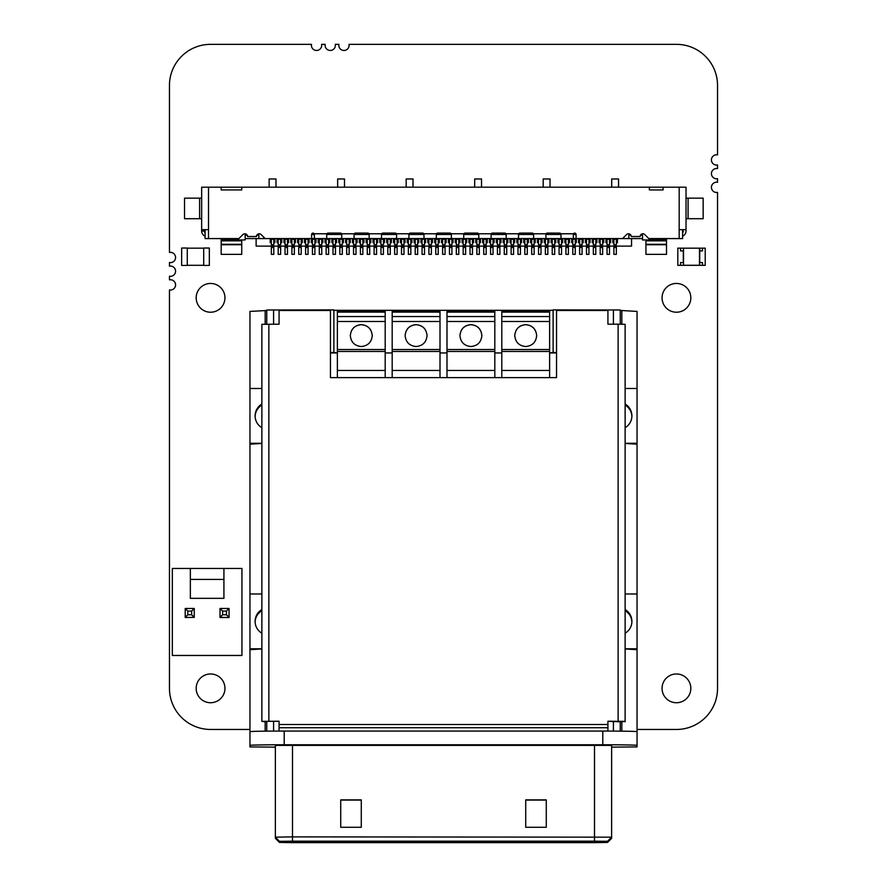<?xml version="1.0" encoding="UTF-8"?>
<svg xmlns="http://www.w3.org/2000/svg" width="887" height="887" viewBox="0 0 887 887"><rect width="100%" height="100%" fill="white"/><g stroke="black" fill="none" stroke-linecap="round" stroke-linejoin="round"><path stroke-width="1.33" d="M203.711 265.435L209.332 265.435L209.332 248.027L203.711 248.027L203.711 265.435M203.711 248.172L187.268 248.172M187.268 265.302L203.711 265.302M187.268 248.027L187.268 265.435L181.647 265.435L181.647 248.027L187.268 248.027M172.333 568.456L172.333 655.471L241.94 655.471L241.94 568.456L172.333 568.456M190.35 568.456L190.35 598.326L223.923 598.326L223.923 579.422L190.35 579.422M223.923 568.456L223.923 579.422M222.615 611.065L220.02 608.471L229.057 608.471L220.02 608.471L220.02 617.507L229.057 617.507L220.02 617.374L222.615 614.78L226.462 614.78L226.462 611.065L222.615 611.065L222.615 614.78M226.462 611.065L229.057 608.471L229.057 617.374L226.462 614.78M185.217 617.507L194.253 617.374L185.217 617.507M187.811 611.065L185.217 608.471L194.253 608.471L185.217 608.471L185.217 617.374L187.811 614.78L191.659 614.78L191.659 611.065L187.811 611.065L187.811 614.78M191.659 611.065L194.253 608.471L194.253 617.374L191.659 614.78M576.073 238.581L311.614 238.581L311.614 234.467A1.375 1.375 180 0 1 312.989 233.093L314.364 234.467L311.614 234.467L312.989 233.093A1.375 1.375 180 0 1 314.175 233.78L326.871 233.78L328.057 233.093L340.397 233.093L341.761 234.467L326.693 234.467L326.871 233.78A1.375 1.375 180 0 1 328.057 233.093L340.397 233.093A1.375 1.375 180 0 1 341.584 233.78L354.279 233.78L355.465 233.093L367.795 233.093L369.169 234.467L354.09 234.467L354.279 233.78A1.375 1.375 180 0 1 355.465 233.093L367.795 233.093A1.375 1.375 180 0 1 368.981 233.78L381.687 233.78L382.874 233.093L395.203 233.093L396.567 234.467L381.499 234.467L381.687 233.78A1.375 1.375 180 0 1 382.874 233.093L395.203 233.093A1.375 1.375 180 0 1 396.389 233.78L409.084 233.78L410.271 233.093L422.6 233.093L423.975 234.467L408.907 234.467L409.084 233.78A1.375 1.375 180 0 1 410.271 233.093L422.6 233.093A1.375 1.375 180 0 1 423.798 233.78L436.493 233.78L437.679 233.093L450.008 233.093L451.383 234.467L436.304 234.467L436.493 233.78A1.375 1.375 180 0 1 437.679 233.093L450.008 233.093A1.375 1.375 180 0 1 451.195 233.78L463.901 233.78L465.087 233.093L477.417 233.093L478.78 234.467L463.713 234.467L463.901 233.78A1.375 1.375 180 0 1 465.087 233.093L477.417 233.093A1.375 1.375 180 0 1 478.603 233.78L491.298 233.78L492.485 233.093L504.814 233.093L506.189 234.467L491.121 234.467L491.298 233.78A1.375 1.375 180 0 1 492.485 233.093L504.814 233.093A1.375 1.375 180 0 1 506 233.78L518.707 233.78L519.893 233.093L532.222 233.093L533.597 234.467L518.518 234.467L518.707 233.78A1.375 1.375 180 0 1 519.893 233.093L532.222 233.093A1.375 1.375 180 0 1 533.409 233.78L546.104 233.78L547.29 233.093L559.63 233.093L560.994 234.467L545.926 234.467L546.104 233.78A1.375 1.375 180 0 1 547.29 233.093L559.63 233.093A1.375 1.375 180 0 1 560.817 233.78L573.512 233.78L576.073 234.467L573.335 234.467L573.512 233.78A1.375 1.375 180 0 1 576.073 234.467L576.073 238.581L622.552 238.581L626.544 234.589L622.552 238.581L642.521 238.581L245.167 238.581L258.86 238.581L258.86 235.155L256.831 235.155L256.465 236.519L247.562 236.519L256.465 236.519A2.739 2.739 -0 0 1 259.204 233.78A2.739 2.739 -0 0 0 256.831 235.155M247.196 235.155L247.562 236.519A2.739 2.739 -0 0 0 242.883 234.589L238.891 238.581L208.512 238.581L208.512 229.666L205.085 229.666L205.085 238.581L224.611 238.581L224.611 239.945L245.167 239.945L245.167 235.155L247.196 235.155A2.739 2.739 -0 0 0 242.883 234.589L238.891 238.581L221.185 238.581L221.185 254.336L241.741 254.336L241.741 239.945L221.185 239.945M666.503 239.945L645.947 239.945L645.947 254.336L666.503 254.336L666.503 238.581L648.796 238.581L644.805 234.589A2.739 2.739 -0 0 0 640.492 235.155L640.126 236.519L631.222 236.519A2.739 2.739 -0 0 0 626.544 234.589A2.739 2.739 -0 0 1 630.857 235.155L628.828 235.155L628.828 238.581M205.085 229.666L201.659 229.666L201.659 187.19L679.176 187.19L679.176 229.666L686.028 229.666L679.176 229.666L679.176 238.581L682.602 238.581L648.796 238.581L644.805 234.589A2.739 2.739 -0 0 0 640.126 236.519L631.222 236.519L630.857 235.155M205.085 232.849A2.739 2.739 180 0 1 204.398 231.041L201.659 231.041L201.659 229.666L208.512 229.666L208.512 187.19M640.492 235.155L642.521 235.155L642.521 239.945L663.077 239.945L663.077 238.581L682.602 238.581L682.602 236.119A5.488 5.488 -0 0 0 686.028 231.041L686.028 187.19L679.176 187.19M682.602 232.849L682.602 231.041L683.289 231.041A2.739 2.739 180 0 1 682.602 232.849M311.614 238.581L265.135 238.581L261.144 234.589A2.739 2.739 -0 0 0 259.204 233.78A2.739 2.739 -0 0 1 261.144 234.589L265.135 238.581L258.86 238.581M682.602 229.666L682.602 238.581M285.037 244.734L287.499 244.734L287.499 239.257L285.037 239.257L285.037 244.734M298.742 244.734L301.203 244.734L301.203 239.257L298.742 239.257L298.742 244.734M312.435 244.734L314.907 244.734L314.907 239.257L312.435 239.257L312.435 244.734M326.139 244.734L328.611 244.734L328.611 239.257L326.139 239.257L326.139 244.734M339.843 244.734L342.315 244.734L342.315 239.257L339.843 239.257L339.843 244.734M353.547 244.734L356.009 244.734L356.009 239.257L353.547 239.257L353.547 244.734M367.251 244.734L369.713 244.734L369.713 239.257L367.251 239.257L367.251 244.734M380.955 244.734L383.417 244.734L383.417 239.257L380.955 239.257L380.955 244.734M394.648 244.734L397.121 244.734L397.121 239.257L394.648 239.257L394.648 244.734M408.353 244.734L410.825 244.734L410.825 239.257L408.353 239.257L408.353 244.734M422.057 244.734L424.529 244.734L424.529 239.257L422.057 239.257L422.057 244.734M435.761 244.734L438.222 244.734L438.222 239.257L435.761 239.257L435.761 244.734M449.465 244.734L451.926 244.734L451.926 239.257L449.465 239.257L449.465 244.734M463.169 244.734L465.631 244.734L465.631 239.257L463.169 239.257L463.169 244.734M476.862 244.734L479.335 244.734L479.335 239.257L476.862 239.257L476.862 244.734M490.566 244.734L493.039 244.734L493.039 239.257L490.566 239.257L490.566 244.734M504.271 244.734L506.732 244.734L506.732 239.257L504.271 239.257L504.271 244.734M517.975 244.734L520.436 244.734L520.436 239.257L517.975 239.257L517.975 244.734M531.679 244.734L534.14 244.734L534.14 239.257L531.679 239.257L531.679 244.734M545.372 244.734L547.844 244.734L547.844 239.257L545.372 239.257L545.372 244.734M559.076 244.734L561.549 244.734L561.549 239.257L559.076 239.257L559.076 244.734M572.78 244.734L575.253 244.734L575.253 239.257L572.78 239.257L572.78 244.734M586.484 244.734L588.946 244.734L588.946 239.257L586.484 239.257L586.484 244.734M600.189 244.734L602.65 244.734L602.65 239.257L600.189 239.257L600.189 244.734M613.893 244.734L616.354 244.734L616.354 239.257L613.893 239.257L613.893 244.734M631.566 238.581L631.566 246.109L256.121 246.109L256.121 238.581M271.333 242.683L270.236 242.683L270.236 241.319L271.333 241.319L271.333 244.734L273.795 244.734L273.795 241.319L274.892 241.319L274.892 238.581M607.041 244.734L609.502 244.734L609.502 239.257L607.041 239.257L607.041 244.734M593.336 244.734L595.798 244.734L595.798 239.257L593.336 239.257L593.336 244.734M579.632 244.734L582.094 244.734L582.094 239.257L579.632 239.257L579.632 244.734M565.928 244.734L568.401 244.734L568.401 239.257L565.928 239.257L565.928 244.734M552.224 244.734L554.697 244.734L554.697 239.257L552.224 239.257L552.224 244.734M538.531 244.734L540.992 244.734L540.992 239.257L538.531 239.257L538.531 244.734M524.827 244.734L527.288 244.734L527.288 239.257L524.827 239.257L524.827 244.734M511.123 244.734L513.584 244.734L513.584 239.257L511.123 239.257L511.123 244.734M497.419 244.734L499.891 244.734L499.891 239.257L497.419 239.257L497.419 244.734M483.714 244.734L486.187 244.734L486.187 239.257L483.714 239.257L483.714 244.734M470.01 244.734L472.483 244.734L472.483 239.257L470.01 239.257L470.01 244.734M456.317 244.734L458.779 244.734L458.779 239.257L456.317 239.257L456.317 244.734M442.613 244.734L445.074 244.734L445.074 239.257L442.613 239.257L442.613 244.734M428.909 244.734L431.37 244.734L431.37 239.257L428.909 239.257L428.909 244.734M415.205 244.734L417.677 244.734L417.677 239.257L415.205 239.257L415.205 244.734M401.501 244.734L403.973 244.734L403.973 239.257L401.501 239.257L401.501 244.734M387.807 244.734L390.269 244.734L390.269 239.257L387.807 239.257L387.807 244.734M374.103 244.734L376.565 244.734L376.565 239.257L374.103 239.257L374.103 244.734M360.399 244.734L362.861 244.734L362.861 239.257L360.399 239.257L360.399 244.734M346.695 244.734L349.156 244.734L349.156 239.257L346.695 239.257L346.695 244.734M332.991 244.734L335.463 244.734L335.463 239.257L332.991 239.257L332.991 244.734M319.287 244.734L321.759 244.734L321.759 239.257L319.287 239.257L319.287 244.734M305.594 244.734L308.055 244.734L308.055 239.257L305.594 239.257L305.594 244.734M291.89 244.734L294.351 244.734L294.351 239.257L291.89 239.257L291.89 244.734M278.185 244.734L280.647 244.734L280.647 239.257L278.185 239.257L278.185 244.734M649.373 187.19L649.373 189.94L663.077 189.94L663.077 187.19M221.185 187.19L221.185 189.94L241.741 189.94L241.741 187.19M686.028 222.814L686.028 231.041M688.09 198.156L688.09 218.712L703.158 218.712L703.158 198.156L686.028 198.156L686.028 218.712L688.09 218.712L686.028 218.712M201.659 187.19L201.659 194.042M273.795 242.683L274.892 242.683L274.892 241.319M271.333 241.319L271.333 239.257L273.795 239.257L273.795 241.319M270.236 241.319L270.236 238.581M271.333 246.109L271.333 254.336L273.795 254.336L273.795 246.109M618.549 187.19L618.549 178.974L611.697 178.974L611.697 187.19M550.04 187.19L550.04 178.974L543.188 178.974L543.188 187.19M481.53 187.19L481.53 178.974L474.678 178.974L474.678 187.19M413.009 187.19L413.009 178.974L406.168 178.974L406.168 187.19M344.5 187.19L344.5 178.974L337.648 178.974L337.648 187.19M275.99 187.19L275.99 178.974L269.138 178.974L269.138 187.19M560.994 234.467L560.994 238.57L573.335 238.57L573.335 234.467M533.597 234.467L533.597 238.57L545.926 238.57L545.926 234.467M506.189 234.467L506.189 238.57L518.518 238.57L518.518 234.467M478.78 234.467L478.78 238.57L491.121 238.57L491.121 234.467M451.383 234.467L451.383 238.57L463.713 238.57L463.713 234.467M423.975 234.467L423.975 238.57L436.304 238.57L436.304 234.467M396.567 234.467L396.567 238.57L408.907 238.57L408.907 234.467M369.169 234.467L369.169 238.57L381.499 238.57L381.499 234.467M341.761 234.467L341.761 238.57L354.09 238.57L354.09 234.467M314.364 234.467L314.364 238.57L326.693 238.57L326.693 234.467M201.659 231.041A5.488 5.488 -0 0 0 205.085 236.119M201.659 218.712L199.608 218.712L201.659 218.712M199.608 198.156L184.529 198.156L184.529 218.712L199.608 218.712L199.608 198.156L201.659 198.156M205.085 231.041L204.398 231.041L205.085 231.041M616.354 242.683L617.452 242.683L617.452 238.581M616.354 241.319L617.452 241.319M613.893 241.319L612.795 241.319L612.795 242.683L613.893 242.683M612.795 241.319L612.795 238.581M613.893 246.109L613.893 254.336L616.354 254.336L616.354 246.109M609.502 242.683L610.6 242.683L610.6 238.581M609.502 241.319L610.6 241.319M607.041 241.319L605.943 241.319L605.943 242.683L607.041 242.683M605.943 241.319L605.943 238.581M607.041 246.109L607.041 254.336L609.502 254.336L609.502 246.109M602.65 242.683L603.748 242.683L603.748 238.581M602.65 241.319L603.748 241.319M600.189 241.319L599.091 241.319L599.091 242.683L600.189 242.683M599.091 241.319L599.091 238.581M600.189 246.109L600.189 254.336L602.65 254.336L602.65 246.109M595.798 242.683L596.896 242.683L596.896 238.581M595.798 241.319L596.896 241.319M593.336 241.319L592.239 241.319L592.239 242.683L593.336 242.683M592.239 241.319L592.239 238.581M593.336 246.109L593.336 254.336L595.798 254.336L595.798 246.109M588.946 242.683L590.043 242.683L590.043 238.581M588.946 241.319L590.043 241.319M586.484 241.319L585.387 241.319L585.387 242.683L586.484 242.683M585.387 241.319L585.387 238.581M586.484 246.109L586.484 254.336L588.946 254.336L588.946 246.109M582.094 242.683L583.191 242.683L583.191 238.581M582.094 241.319L583.191 241.319M579.632 241.319L578.535 241.319L578.535 242.683L579.632 242.683M578.535 241.319L578.535 238.581M579.632 246.109L579.632 254.336L582.094 254.336L582.094 246.109M575.253 242.683L576.339 242.683L576.339 238.581M575.253 241.319L576.339 241.319M572.78 241.319L571.683 241.319L571.683 242.683L572.78 242.683M571.683 241.319L571.683 238.581M572.78 246.109L572.78 254.336L575.253 254.336L575.253 246.109M568.401 242.683L569.487 242.683L569.487 238.581M568.401 241.319L569.487 241.319M565.928 241.319L564.831 241.319L564.831 242.683L565.928 242.683M564.831 241.319L564.831 238.581M565.928 246.109L565.928 254.336L568.401 254.336L568.401 246.109M561.549 242.683L562.646 242.683L562.646 238.581M561.549 241.319L562.646 241.319M559.076 241.319L557.978 241.319L557.978 242.683L559.076 242.683M557.978 241.319L557.978 238.581M559.076 246.109L559.076 254.336L561.549 254.336L561.549 246.109M554.697 242.683L555.794 242.683L555.794 238.581M554.697 241.319L555.794 241.319M552.224 241.319L551.126 241.319L551.126 242.683L552.224 242.683M551.126 241.319L551.126 238.581M552.224 246.109L552.224 254.336L554.697 254.336L554.697 246.109M547.844 242.683L548.942 242.683L548.942 238.581M547.844 241.319L548.942 241.319M545.372 241.319L544.285 241.319L544.285 242.683L545.372 242.683M544.285 241.319L544.285 238.581M545.372 246.109L545.372 254.336L547.844 254.336L547.844 246.109M540.992 242.683L542.09 242.683L542.09 238.581M540.992 241.319L542.09 241.319M538.531 241.319L537.433 241.319L537.433 242.683L538.531 242.683M537.433 241.319L537.433 238.581M538.531 246.109L538.531 254.336L540.992 254.336L540.992 246.109M534.14 242.683L535.238 242.683L535.238 238.581M534.14 241.319L535.238 241.319M531.679 241.319L530.581 241.319L530.581 242.683L531.679 242.683M530.581 241.319L530.581 238.581M531.679 246.109L531.679 254.336L534.14 254.336L534.14 246.109M527.288 242.683L528.386 242.683L528.386 238.581M527.288 241.319L528.386 241.319M524.827 241.319L523.729 241.319L523.729 242.683L524.827 242.683M523.729 241.319L523.729 238.581M524.827 246.109L524.827 254.336L527.288 254.336L527.288 246.109M520.436 242.683L521.534 242.683L521.534 238.581M520.436 241.319L521.534 241.319M517.975 241.319L516.877 241.319L516.877 242.683L517.975 242.683M516.877 241.319L516.877 238.581M517.975 246.109L517.975 254.336L520.436 254.336L520.436 246.109M513.584 242.683L514.682 242.683L514.682 238.581M513.584 241.319L514.682 241.319M511.123 241.319L510.025 241.319L510.025 242.683L511.123 242.683M510.025 241.319L510.025 238.581M511.123 246.109L511.123 254.336L513.584 254.336L513.584 246.109M506.732 242.683L507.83 242.683L507.83 238.581M506.732 241.319L507.83 241.319M504.271 241.319L503.173 241.319L503.173 242.683L504.271 242.683M503.173 241.319L503.173 238.581M504.271 246.109L504.271 254.336L506.732 254.336L506.732 246.109M499.891 242.683L500.978 242.683L500.978 238.581M499.891 241.319L500.978 241.319M497.419 241.319L496.321 241.319L496.321 242.683L497.419 242.683M496.321 241.319L496.321 238.581M497.419 246.109L497.419 254.336L499.891 254.336L499.891 246.109M493.039 242.683L494.126 242.683L494.126 238.581M493.039 241.319L494.126 241.319M490.566 241.319L489.469 241.319L489.469 242.683L490.566 242.683M489.469 241.319L489.469 238.581M490.566 246.109L490.566 254.336L493.039 254.336L493.039 246.109M486.187 242.683L487.285 242.683L487.285 238.581M486.187 241.319L487.285 241.319M483.714 241.319L482.617 241.319L482.617 242.683L483.714 242.683M482.617 241.319L482.617 238.581M483.714 246.109L483.714 254.336L486.187 254.336L486.187 246.109M479.335 242.683L480.432 242.683L480.432 238.581M479.335 241.319L480.432 241.319M476.862 241.319L475.765 241.319L475.765 242.683L476.862 242.683M475.765 241.319L475.765 238.581M476.862 246.109L476.862 254.336L479.335 254.336L479.335 246.109M472.483 242.683L473.58 242.683L473.58 238.581M472.483 241.319L473.58 241.319M470.01 241.319L468.924 241.319L468.924 242.683L470.01 242.683M468.924 241.319L468.924 238.581M470.01 246.109L470.01 254.336L472.483 254.336L472.483 246.109M465.631 242.683L466.728 242.683L466.728 238.581M465.631 241.319L466.728 241.319M463.169 241.319L462.072 241.319L462.072 242.683L463.169 242.683M462.072 241.319L462.072 238.581M463.169 246.109L463.169 254.336L465.631 254.336L465.631 246.109M458.779 242.683L459.876 242.683L459.876 238.581M458.779 241.319L459.876 241.319M456.317 241.319L455.219 241.319L455.219 242.683L456.317 242.683M455.219 241.319L455.219 238.581M456.317 246.109L456.317 254.336L458.779 254.336L458.779 246.109M451.926 242.683L453.024 242.683L453.024 238.581M451.926 241.319L453.024 241.319M449.465 241.319L448.367 241.319L448.367 242.683L449.465 242.683M448.367 241.319L448.367 238.581M449.465 246.109L449.465 254.336L451.926 254.336L451.926 246.109M445.074 242.683L446.172 242.683L446.172 238.581M445.074 241.319L446.172 241.319M442.613 241.319L441.515 241.319L441.515 242.683L442.613 242.683M441.515 241.319L441.515 238.581M442.613 246.109L442.613 254.336L445.074 254.336L445.074 246.109M438.222 242.683L439.32 242.683L439.32 238.581M438.222 241.319L439.32 241.319M435.761 241.319L434.663 241.319L434.663 242.683L435.761 242.683M434.663 241.319L434.663 238.581M435.761 246.109L435.761 254.336L438.222 254.336L438.222 246.109M431.37 242.683L432.468 242.683L432.468 238.581M431.37 241.319L432.468 241.319M428.909 241.319L427.811 241.319L427.811 242.683L428.909 242.683M427.811 241.319L427.811 238.581M428.909 246.109L428.909 254.336L431.37 254.336L431.37 246.109M424.529 242.683L425.616 242.683L425.616 238.581M424.529 241.319L425.616 241.319M422.057 241.319L420.959 241.319L420.959 242.683L422.057 242.683M420.959 241.319L420.959 238.581M422.057 246.109L422.057 254.336L424.529 254.336L424.529 246.109M417.677 242.683L418.764 242.683L418.764 238.581M417.677 241.319L418.764 241.319M415.205 241.319L414.107 241.319L414.107 242.683L415.205 242.683M414.107 241.319L414.107 238.581M415.205 246.109L415.205 254.336L417.677 254.336L417.677 246.109M410.825 242.683L411.923 242.683L411.923 238.581M410.825 241.319L411.923 241.319M408.353 241.319L407.255 241.319L407.255 242.683L408.353 242.683M407.255 241.319L407.255 238.581M408.353 246.109L408.353 254.336L410.825 254.336L410.825 246.109M403.973 242.683L405.071 242.683L405.071 238.581M403.973 241.319L405.071 241.319M401.501 241.319L400.403 241.319L400.403 242.683L401.501 242.683M400.403 241.319L400.403 238.581M401.501 246.109L401.501 254.336L403.973 254.336L403.973 246.109M397.121 242.683L398.219 242.683L398.219 238.581M397.121 241.319L398.219 241.319M394.648 241.319L393.562 241.319L393.562 242.683L394.648 242.683M393.562 241.319L393.562 238.581M394.648 246.109L394.648 254.336L397.121 254.336L397.121 246.109M390.269 242.683L391.367 242.683L391.367 238.581M390.269 241.319L391.367 241.319M387.807 241.319L386.71 241.319L386.71 242.683L387.807 242.683M386.71 241.319L386.71 238.581M387.807 246.109L387.807 254.336L390.269 254.336L390.269 246.109M383.417 242.683L384.514 242.683L384.514 238.581M383.417 241.319L384.514 241.319M380.955 241.319L379.858 241.319L379.858 242.683L380.955 242.683M379.858 241.319L379.858 238.581M380.955 246.109L380.955 254.336L383.417 254.336L383.417 246.109M376.565 242.683L377.662 242.683L377.662 238.581M376.565 241.319L377.662 241.319M374.103 241.319L373.006 241.319L373.006 242.683L374.103 242.683M373.006 241.319L373.006 238.581M374.103 246.109L374.103 254.336L376.565 254.336L376.565 246.109M369.713 242.683L370.81 242.683L370.81 238.581M369.713 241.319L370.81 241.319M367.251 241.319L366.154 241.319L366.154 242.683L367.251 242.683M366.154 241.319L366.154 238.581M367.251 246.109L367.251 254.336L369.713 254.336L369.713 246.109M362.861 242.683L363.958 242.683L363.958 238.581M362.861 241.319L363.958 241.319M360.399 241.319L359.302 241.319L359.302 242.683L360.399 242.683M359.302 241.319L359.302 238.581M360.399 246.109L360.399 254.336L362.861 254.336L362.861 246.109M356.009 242.683L357.106 242.683L357.106 238.581M356.009 241.319L357.106 241.319M353.547 241.319L352.449 241.319L352.449 242.683L353.547 242.683M352.449 241.319L352.449 238.581M353.547 246.109L353.547 254.336L356.009 254.336L356.009 246.109M349.156 242.683L350.254 242.683L350.254 238.581M349.156 241.319L350.254 241.319M346.695 241.319L345.597 241.319L345.597 242.683L346.695 242.683M345.597 241.319L345.597 238.581M346.695 246.109L346.695 254.336L349.156 254.336L349.156 246.109M342.315 242.683L343.402 242.683L343.402 238.581M342.315 241.319L343.402 241.319M339.843 241.319L338.745 241.319L338.745 242.683L339.843 242.683M338.745 241.319L338.745 238.581M339.843 246.109L339.843 254.336L342.315 254.336L342.315 246.109M335.463 242.683L336.561 242.683L336.561 238.581M335.463 241.319L336.561 241.319M332.991 241.319L331.893 241.319L331.893 242.683L332.991 242.683M331.893 241.319L331.893 238.581M332.991 246.109L332.991 254.336L335.463 254.336L335.463 246.109M328.611 242.683L329.709 242.683L329.709 238.581M328.611 241.319L329.709 241.319M326.139 241.319L325.041 241.319L325.041 242.683L326.139 242.683M325.041 241.319L325.041 238.581M326.139 246.109L326.139 254.336L328.611 254.336L328.611 246.109M321.759 242.683L322.857 242.683L322.857 238.581M321.759 241.319L322.857 241.319M319.287 241.319L318.2 241.319L318.2 242.683L319.287 242.683M318.2 241.319L318.2 238.581M319.287 246.109L319.287 254.336L321.759 254.336L321.759 246.109M314.907 242.683L316.005 242.683L316.005 238.581M314.907 241.319L316.005 241.319M312.435 241.319L311.348 241.319L311.348 242.683L312.435 242.683M311.348 241.319L311.348 238.581M312.435 246.109L312.435 254.336L314.907 254.336L314.907 246.109M308.055 242.683L309.153 242.683L309.153 238.581M308.055 241.319L309.153 241.319M305.594 241.319L304.496 241.319L304.496 242.683L305.594 242.683M304.496 241.319L304.496 238.581M305.594 246.109L305.594 254.336L308.055 254.336L308.055 246.109M301.203 242.683L302.301 242.683L302.301 238.581M301.203 241.319L302.301 241.319M298.742 241.319L297.644 241.319L297.644 242.683L298.742 242.683M297.644 241.319L297.644 238.581M298.742 246.109L298.742 254.336L301.203 254.336L301.203 246.109M294.351 242.683L295.449 242.683L295.449 238.581M294.351 241.319L295.449 241.319M291.89 241.319L290.792 241.319L290.792 242.683L291.89 242.683M290.792 241.319L290.792 238.581M291.89 246.109L291.89 254.336L294.351 254.336L294.351 246.109M287.499 242.683L288.597 242.683L288.597 238.581M287.499 241.319L288.597 241.319M285.037 241.319L283.94 241.319L283.94 242.683L285.037 242.683M283.94 241.319L283.94 238.581M285.037 246.109L285.037 254.336L287.499 254.336L287.499 246.109M280.647 242.683L281.744 242.683L281.744 238.581M280.647 241.319L281.744 241.319M278.185 241.319L277.088 241.319L277.088 242.683L278.185 242.683M277.088 241.319L277.088 238.581M278.185 246.109L278.185 254.336L280.647 254.336L280.647 246.109M637.043 729.458L676.437 729.458A41.101 41.101 0 0 0 717.539 688.356L717.539 192.379A5.134 5.134 0 0 1 711.429 187.334A5.134 5.134 0 0 1 717.539 182.29L717.539 178.675A5.134 5.134 0 0 1 711.429 173.63A5.134 5.134 0 0 1 717.539 168.585L717.539 164.971A5.134 5.134 0 0 1 711.429 159.926A5.134 5.134 0 0 1 717.539 154.881L717.539 85.451A41.101 41.101 0 0 0 676.437 44.35L349.001 44.35A5.134 5.134 0 0 1 343.457 50.437A5.134 5.134 0 0 1 338.912 44.35L335.297 44.35A5.134 5.134 0 0 1 329.764 50.437A5.134 5.134 0 0 1 325.207 44.35L321.593 44.35A5.134 5.134 0 0 1 316.06 50.437A5.134 5.134 0 0 1 311.503 44.35L210.563 44.35A41.101 41.101 0 0 0 169.461 85.451L169.461 252.44A5.134 5.134 0 0 1 175.571 257.485A5.134 5.134 0 0 1 169.461 262.53L169.461 266.144A5.134 5.134 0 0 1 175.571 271.189A5.134 5.134 0 0 1 169.461 276.234L169.461 279.849A5.134 5.134 0 0 1 175.571 284.893A5.134 5.134 0 0 1 169.461 289.938L169.461 688.356A41.101 41.101 0 0 0 210.563 729.458L249.957 729.458M690.829 297.844A14.392 14.392 0 0 0 669.241 285.381A14.392 14.392 0 0 0 669.241 310.295A14.392 14.392 0 0 0 690.829 297.844M690.829 688.356A14.392 14.392 0 0 0 669.241 675.894A14.392 14.392 0 0 0 669.241 700.808A14.392 14.392 0 0 0 690.829 688.356M224.954 297.844A14.392 14.392 0 0 0 203.367 285.381A14.392 14.392 0 0 0 203.367 310.295A14.392 14.392 0 0 0 224.954 297.844M224.954 688.356A14.392 14.392 0 0 0 203.367 675.894A14.392 14.392 0 0 0 203.367 700.808A14.392 14.392 0 0 0 224.954 688.356M279.483 841.275L279.483 842.428L292.499 842.65L594.501 842.65L607.517 842.428L607.517 841.275L279.483 841.275L275.369 837.162L275.369 838.315L279.483 842.428L275.38 838.315M292.499 841.153L285.647 841.275L285.647 842.439L292.499 842.55L292.499 841.153L594.501 841.153L601.353 841.275L601.353 842.439L594.501 842.55L594.501 841.153M292.499 842.55L594.501 842.55M292.499 841.053L292.499 836.873L275.369 837.173L275.369 745.379L611.62 745.379L611.62 837.173L292.499 836.873L292.499 745.08M611.609 838.326L611.62 746.521M361.286 799.874L340.73 799.874L340.73 827.283L361.286 827.283L361.286 799.874M546.27 799.874L525.714 799.874L525.714 827.283L546.27 827.283L546.27 799.874M275.369 837.173L275.369 746.521M611.62 747.142L637.043 746.921L637.043 745.357A34.26 0.599 180 0 0 602.783 744.77L284.206 744.77A34.26 0.599 180 0 0 249.957 745.357L249.957 746.921L275.369 747.142M637.043 745.357L637.043 731.664A34.26 0.599 180 0 0 602.783 731.065L284.206 731.065A34.26 0.599 180 0 0 249.957 731.664L249.957 745.357M261.876 388.484L249.957 388.484L249.957 444.165L261.876 443.467M249.957 388.484L249.957 311.415L266.743 310.528M249.957 732.961L249.957 649.661L261.876 648.974M261.876 593.98L249.957 593.98L249.957 649.661M249.957 593.98L249.957 444.165M265.169 324.221L265.169 310.528M265.169 731.165L265.169 721.896M249.957 443.278L261.876 443.278M621.831 731.165L621.831 721.896M625.124 648.785L637.043 648.785L637.043 593.98L625.124 593.98M625.124 443.278L637.043 443.278L637.043 388.484L625.124 388.484M621.831 324.221L621.831 310.528L637.043 311.415L637.043 388.484M620.257 310.528L621.831 310.528M625.124 404.051A13.704 13.704 180 0 1 625.124 427.7M625.124 609.557A13.704 13.704 180 0 1 625.124 633.207M261.876 633.207A13.704 13.704 180 0 1 261.876 609.557M261.876 427.7A13.704 13.704 180 0 1 261.876 404.051M249.957 648.785L261.876 648.785M266.743 324.21L266.743 309.995L333.878 309.873L333.878 352.483L330.452 352.483M553.111 310.317L333.878 310.317M556.537 352.483L553.111 352.483L553.111 309.873L620.257 309.995L620.257 324.21L620.257 310.35M637.043 443.278L637.043 593.98M637.043 648.785L637.043 732.961M625.124 443.467L637.043 444.165M625.124 648.974L637.043 649.661M266.743 721.907L261.876 721.353L279.072 721.231L279.072 731.076M273.595 731.099L273.595 721.286L265.302 721.353L266.743 721.841M273.595 721.286L279.072 721.286M620.257 721.841L607.928 721.286M279.072 724.513L607.928 724.513L607.928 721.231L625.124 721.353L620.257 721.907M618.128 721.231L618.128 324.198L607.928 324.198L607.928 310.561M279.072 310.561L279.072 324.198L261.876 324.32L261.876 721.353M266.743 731.143L266.743 721.297M618.128 324.198L625.124 324.32L625.124 721.353M607.928 324.198L607.928 310.494L556.537 310.494L556.537 377.629L549.618 377.629L549.618 310.96L501.798 310.96L501.798 316.548L549.618 316.548M392.187 312.124L440.007 312.124L440.007 310.96L392.187 310.96L392.187 351.452L440.007 351.452L440.007 377.629L549.618 377.629M337.37 312.124L385.191 312.124L385.191 310.96L337.37 310.96L337.37 351.452L385.191 351.452L385.191 377.629L440.007 377.629M279.072 324.198L279.072 310.494L330.452 310.494L330.452 377.629L385.191 377.629M494.813 312.124L446.993 312.124L446.993 310.96L494.813 310.96L494.813 377.629M501.798 316.548L501.798 377.629M446.993 312.124L446.993 377.629M392.187 351.452L392.187 377.629M337.37 351.452L337.37 377.629M536.668 335.608C535.992 328.999 532.344 325.352 525.714 324.697C519.106 325.352 515.458 328.966 514.748 335.552C515.414 342.216 519.061 345.863 525.714 346.529C532.355 345.863 536.014 342.216 536.668 335.585C536.014 328.944 532.355 325.296 525.714 324.642C519.061 325.296 515.414 328.944 514.748 335.585M481.863 335.608C481.186 328.999 477.539 325.352 470.908 324.697C464.3 325.352 460.652 328.966 459.943 335.552C460.608 342.216 464.256 345.863 470.908 346.529C477.55 345.863 481.197 342.216 481.863 335.585C481.197 328.944 477.55 325.296 470.908 324.642C464.256 325.296 460.608 328.944 459.943 335.585M427.057 335.608C426.381 328.999 422.722 325.352 416.092 324.697C409.495 325.352 405.836 328.966 405.137 335.552C405.791 342.216 409.45 345.863 416.092 346.529C422.744 345.863 426.392 342.216 427.057 335.585C426.392 328.944 422.744 325.296 416.092 324.642C409.45 325.296 405.791 328.944 405.137 335.585M372.252 335.608C371.575 328.999 367.917 325.352 361.286 324.697C354.689 325.352 351.03 328.966 350.321 335.552C350.986 342.216 354.645 345.863 361.286 346.529C367.928 345.863 371.586 342.216 372.252 335.585C371.586 328.944 367.928 325.296 361.286 324.642C354.645 325.296 350.986 328.944 350.321 335.585M501.798 312.124L549.618 312.124M440.007 312.124L440.007 351.452M385.191 312.124L385.191 351.452M625.124 721.785L625.124 324.764M607.928 724.513L607.928 731.076M279.072 727.739L607.928 727.739M620.257 731.143L620.257 721.297L620.257 731.143M549.618 352.926L553.111 352.483M501.798 352.926L494.813 352.926M446.993 352.926L440.007 352.926M392.187 352.926L385.191 352.926M337.37 352.926L333.878 352.483M556.537 352.959L549.618 352.959M501.798 352.959L494.813 352.959M446.993 352.959L440.007 352.959M392.187 352.959L385.191 352.959M337.37 352.959L330.452 352.959M625.124 610.644C629.282 613.261 631.544 617.019 631.888 621.931M625.124 405.082C629.293 407.698 631.555 411.468 631.899 416.391M255.101 621.931C255.456 617.019 257.707 613.261 261.876 610.644M255.101 416.391C255.445 411.468 257.696 407.698 261.876 405.082M361.286 800.063L340.73 800.063M546.27 800.063L525.714 800.063M433.909 841.209L433.211 841.153M453.091 841.209L453.789 841.153M702.471 248.172L680.551 248.172M680.551 265.313L680.551 262.574L683.289 262.574L683.289 250.899L680.551 250.899L680.551 248.16L677.812 248.16L677.812 265.313L705.209 265.313L705.209 248.16L702.471 248.16L702.471 250.899L699.732 250.899L699.732 262.574L702.471 262.574L702.471 265.313M699.499 265.28L699.721 248.183L683.522 248.183L683.522 265.28L699.499 265.28L699.499 248.183M683.522 248.183L683.522 265.28M273.795 247.484L271.333 247.484M666.503 244.745L645.947 244.745M666.503 244.291L645.947 244.291M666.503 240.843L645.947 240.843M221.185 240.843L241.741 240.843M221.185 244.291L241.741 244.291M221.185 244.745L241.741 244.745M616.354 247.484L613.893 247.484M609.502 247.484L607.041 247.484M602.65 247.484L600.189 247.484M595.798 247.484L593.336 247.484M588.946 247.484L586.484 247.484M582.094 247.484L579.632 247.484M575.253 247.484L572.78 247.484M568.401 247.484L565.928 247.484M561.549 247.484L559.076 247.484M554.697 247.484L552.224 247.484M547.844 247.484L545.372 247.484M540.992 247.484L538.531 247.484M534.14 247.484L531.679 247.484M527.288 247.484L524.827 247.484M520.436 247.484L517.975 247.484M513.584 247.484L511.123 247.484M506.732 247.484L504.271 247.484M499.891 247.484L497.419 247.484M493.039 247.484L490.566 247.484M486.187 247.484L483.714 247.484M479.335 247.484L476.862 247.484M472.483 247.484L470.01 247.484M465.631 247.484L463.169 247.484M458.779 247.484L456.317 247.484M451.926 247.484L449.465 247.484M445.074 247.484L442.613 247.484M438.222 247.484L435.761 247.484M431.37 247.484L428.909 247.484M424.529 247.484L422.057 247.484M417.677 247.484L415.205 247.484M410.825 247.484L408.353 247.484M403.973 247.484L401.501 247.484M397.121 247.484L394.648 247.484M390.269 247.484L387.807 247.484M383.417 247.484L380.955 247.484M376.565 247.484L374.103 247.484M369.713 247.484L367.251 247.484M362.861 247.484L360.399 247.484M356.009 247.484L353.547 247.484M349.156 247.484L346.695 247.484M342.315 247.484L339.843 247.484M335.463 247.484L332.991 247.484M328.611 247.484L326.139 247.484M321.759 247.484L319.287 247.484M314.907 247.484L312.435 247.484M308.055 247.484L305.594 247.484M301.203 247.484L298.742 247.484M294.351 247.484L291.89 247.484M287.499 247.484L285.037 247.484M280.647 247.484L278.185 247.484M607.517 842.428L611.62 838.315L607.506 842.428M607.517 841.275L611.62 837.173M594.501 841.053L594.501 745.08M284.206 744.77L284.206 731.065M613.405 731.099L613.405 721.286M613.405 324.198L613.405 309.873M273.595 324.198L273.595 309.873M268.861 721.231L268.861 324.198M501.798 370.456L549.618 370.456M446.993 370.456L494.813 370.456M392.187 370.456L440.007 370.456M337.37 370.456L385.191 370.456M446.993 316.548L494.813 316.548M392.187 316.548L440.007 316.548M337.37 316.548L385.191 316.548M501.798 321.504L549.618 321.504M446.993 321.504L494.813 321.504M392.187 321.504L440.007 321.504M337.37 321.504L385.191 321.504M501.798 349.533L549.618 349.533M446.993 349.533L494.813 349.533M392.187 349.533L440.007 349.533M337.37 349.533L385.191 349.533M501.798 351.452L549.618 351.452M446.993 351.452L494.813 351.452M602.783 744.77L602.783 731.065M433.832 841.209L453.157 841.209"/></g></svg>

